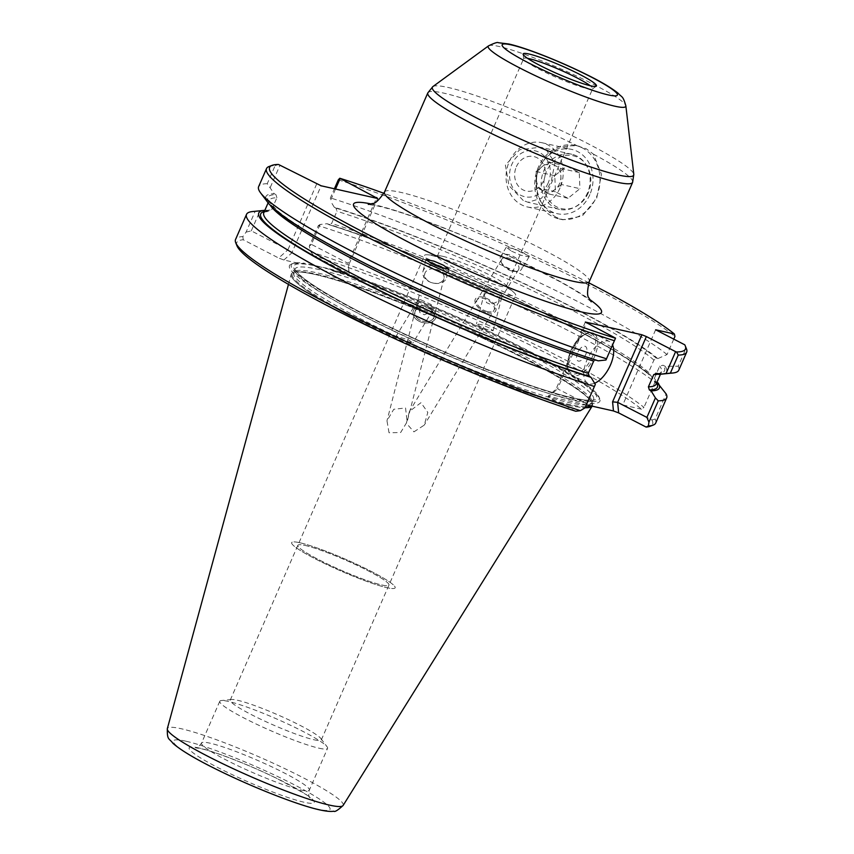 <?xml version="1.0" encoding="UTF-8"?>
<svg xmlns="http://www.w3.org/2000/svg" width="854" height="854" viewBox="0 0 854 854"><rect width="100%" height="100%" fill="white"/><g stroke="black" fill="none" stroke-linecap="round" stroke-linejoin="round"><path stroke-width="0.64" stroke-dasharray="4.27 3.2" d="M594.619 383.243A23.528 11.689 -62.7 0 1 587.947 383.371A23.528 11.689 -62.7 0 1 587.04 359.844A23.528 11.689 -62.7 0 1 609.51 341.557A23.528 11.689 -62.7 0 1 612.564 344.952M585.727 354.581A8.145 4.046 -62.7 0 1 578.436 361.093A8.145 4.046 -62.7 0 1 577.624 352.755A8.145 4.046 -62.7 0 1 578.585 350.898A8.145 4.046 -62.7 0 1 585.406 346.425A8.145 4.046 -62.7 0 1 585.727 354.581M582.332 147.913A37.64 32.399 -77.3 0 0 575.617 145.468A37.64 32.399 -77.3 0 0 536.856 171.088A37.64 32.399 -77.3 0 0 552.378 216.468A37.64 32.399 -77.3 0 0 559.092 218.912A37.64 32.399 -77.3 0 0 597.853 193.303A37.64 32.399 -77.3 0 0 582.332 147.913M576.888 156.101A28.225 24.296 -77.3 0 0 571.849 154.264A28.225 24.296 -77.3 0 0 542.781 173.479A28.225 24.296 -77.3 0 0 554.417 207.511A28.225 24.296 -77.3 0 0 559.455 209.347A28.225 24.296 -77.3 0 0 588.534 190.143A28.225 24.296 -77.3 0 0 576.888 156.101M556.349 217.364C540.379 207.565 534.028 192.534 537.326 172.294C544.831 153.101 558.249 144.326 577.571 145.97L586.271 148.799L593.423 154.147L601.504 174.333L596.69 198.267L582.268 216.03L562.925 219.777L556.349 217.364M523.278 200.509L508.963 185.628L505.397 165.089L519.648 149.749L540.454 147.208L545.749 149.098L554.919 162.847L551.161 181.731L541.682 198.149L528.071 202.291L523.278 200.509M299.861 542.749A56.46 6.298 -156.4 0 1 359.235 565.487A56.46 6.298 -156.4 0 1 395.146 587.819A56.46 6.298 -156.4 0 1 386.958 587.669A56.46 6.298 -156.4 0 1 327.584 564.932A56.46 6.298 -156.4 0 1 291.673 542.61A56.46 6.298 -156.4 0 1 299.861 542.749A56.46 6.298 -156.4 0 1 359.235 565.487A56.46 6.298 -156.4 0 1 395.146 587.808A56.46 6.298 -156.4 0 1 386.958 587.669A56.46 6.298 -156.4 0 1 327.584 564.932A56.46 6.298 -156.4 0 1 291.673 542.61A56.46 6.298 -156.4 0 1 299.861 542.749M508.408 295.057A49.692 5.54 23.6 0 0 515.613 295.185A49.692 5.54 23.6 0 0 514.087 292.644A49.692 5.54 23.6 0 0 477.066 272.33A49.692 5.54 23.6 0 0 431.75 255.517A49.692 5.54 23.6 0 0 427.438 254.791A49.692 5.54 23.6 0 0 424.534 255.389A49.692 5.54 23.6 0 0 456.153 275.041A49.692 5.54 23.6 0 0 508.408 295.057M305.081 545.439A49.692 5.54 -156.4 0 1 357.346 565.455A49.692 5.54 -156.4 0 1 388.954 585.107A49.692 5.54 -156.4 0 1 381.738 584.979A49.692 5.54 -156.4 0 1 329.484 564.964A49.692 5.54 -156.4 0 1 297.875 545.311A49.692 5.54 -156.4 0 1 305.081 545.439A49.692 5.54 -156.4 0 1 357.335 565.455A49.692 5.54 -156.4 0 1 388.954 585.107A49.692 5.54 -156.4 0 1 381.738 584.979A49.692 5.54 -156.4 0 1 329.484 564.964A49.692 5.54 -156.4 0 1 297.875 545.311A49.692 5.54 -156.4 0 1 305.081 545.439M413.923 431.857L424.246 425.121L427.811 412.397L420.958 402.704L409.45 411.404L406.344 423.232L413.923 431.857M442.788 256.317A37.64 4.195 -156.4 0 1 477.108 269.042A37.64 4.195 -156.4 0 1 505.152 284.435A37.64 4.195 -156.4 0 1 506.315 286.357A37.64 4.195 -156.4 0 1 500.85 286.261A37.64 4.195 -156.4 0 1 461.277 271.102A37.64 4.195 -156.4 0 1 437.333 256.221A37.64 4.195 -156.4 0 1 439.532 255.773A37.64 4.195 -156.4 0 1 442.788 256.317M314.112 739.788A49.692 5.54 23.6 0 0 321.317 739.916A49.692 5.54 23.6 0 0 320.88 738.55A49.692 5.54 23.6 0 0 285.407 718.257A49.692 5.54 23.6 0 0 237.444 700.248A49.692 5.54 23.6 0 0 231.541 699.511A49.692 5.54 23.6 0 0 230.238 700.12A49.692 5.54 23.6 0 0 261.847 719.773A49.692 5.54 23.6 0 0 314.112 739.788M319.044 748.2A58.809 6.554 23.6 0 0 327.573 748.36A58.809 6.554 23.6 0 0 327.061 746.738A58.809 6.554 23.6 0 0 285.076 722.73A58.809 6.554 23.6 0 0 228.328 701.412A58.809 6.554 23.6 0 0 221.325 700.547A58.809 6.554 23.6 0 0 219.788 701.262A58.809 6.554 23.6 0 0 257.203 724.523A58.809 6.554 23.6 0 0 319.044 748.2M527.505 58.318A37.64 4.195 23.6 0 0 523.683 58.552A37.64 4.195 23.6 0 0 523.651 58.841A37.64 4.195 23.6 0 0 548.706 73.946A37.64 4.195 23.6 0 0 587.21 88.602A37.64 4.195 23.6 0 0 592.495 88.912A37.64 4.195 23.6 0 0 592.676 88.699A37.64 4.195 23.6 0 0 590.242 85.731M431.633 311.432A8.935 4.857 -148.8 0 0 432.679 310.429A8.935 4.857 -148.8 0 0 431.003 304.483L420.392 299.594L417.585 304.963L419.922 312.596L424.395 314.784L431.633 311.432L431.003 304.483M400.12 338.921L412.866 343.084L408.981 340.191L396.235 336.028L400.12 338.921M486.94 311.496A9.885 5.37 -148.8 0 0 493.975 310.183A9.885 5.37 -148.8 0 0 484.101 298.622A9.885 5.37 -148.8 0 0 477.076 299.935A9.885 5.37 -148.8 0 0 486.94 311.496M486.961 311.464A9.885 5.37 -148.8 0 0 493.986 310.151A9.885 5.37 -148.8 0 0 484.122 298.59A9.885 5.37 -148.8 0 0 477.098 299.903A9.885 5.37 -148.8 0 0 486.961 311.464M484.229 294.758L486.545 302.636L491.114 304.611L498.277 301.227L501.063 293.765L490.452 288.876L484.229 294.758A8.935 6.384 -165.6 0 1 484.346 293.168A8.935 6.384 -165.6 0 1 490.452 288.876M511.546 270.953A9.885 5.37 -148.8 0 0 514.748 271.391A9.885 5.37 -148.8 0 0 518.57 269.64A9.885 5.37 -148.8 0 0 508.696 258.068A9.885 5.37 -148.8 0 0 501.672 259.381A9.885 5.37 -148.8 0 0 501.885 263.576A9.885 5.37 -148.8 0 0 511.546 270.953M512.902 270.793A12.234 6.651 -148.8 0 0 516.873 271.337A12.234 6.651 -148.8 0 0 521.602 269.17A12.234 6.651 -148.8 0 0 509.39 254.855A12.234 6.651 -148.8 0 0 500.69 256.478A12.234 6.651 -148.8 0 0 500.946 261.676A12.234 6.651 -148.8 0 0 512.902 270.793M511.599 251.204L520.908 255.239L529.042 256.915L523.726 252.955L514.418 248.92L506.283 247.254L511.599 251.204M487.218 312.724A11.764 6.394 -148.8 0 0 495.576 311.155A11.764 6.394 -148.8 0 0 483.834 297.395A11.764 6.394 -148.8 0 0 475.464 298.953A11.764 6.394 -148.8 0 0 487.218 312.724M487.239 312.692A11.764 6.394 -148.8 0 0 495.598 311.123A11.764 6.394 -148.8 0 0 483.855 297.363A11.764 6.394 -148.8 0 0 475.486 298.921A11.764 6.394 -148.8 0 0 487.239 312.692M489.235 327.915L482.286 324.904L476.479 323.794L480.375 326.634L487.335 329.644L493.142 330.754L489.235 327.915M417.051 319.994A11.764 8.401 -165.6 0 1 413.144 311.464A11.764 8.401 -165.6 0 1 432.028 308.785A11.764 8.401 -165.6 0 1 435.935 317.282A11.764 8.401 -165.6 0 1 417.062 319.962A11.764 8.401 -165.6 0 1 413.155 311.432A11.764 8.401 -165.6 0 1 432.039 308.753A11.764 8.401 -165.6 0 1 435.935 317.314A11.764 8.401 -165.6 0 1 417.051 319.994M418.257 319.065A9.885 7.056 -165.6 0 1 414.98 311.902A9.885 7.056 -165.6 0 1 430.832 309.65A9.885 7.056 -165.6 0 1 434.12 316.823A9.885 7.056 -165.6 0 1 418.246 319.097A9.885 7.056 -165.6 0 1 414.969 311.934A9.885 7.056 -165.6 0 1 430.832 309.682A9.885 7.056 -165.6 0 1 434.11 316.855A9.885 7.056 -165.6 0 1 418.257 319.065M428.1 280.806A9.885 7.056 -165.6 0 1 424.812 273.643A9.885 7.056 -165.6 0 1 440.675 271.391A9.885 7.056 -165.6 0 1 443.952 278.564A9.885 7.056 -165.6 0 1 428.1 280.806M440.984 267.644A12.234 8.743 -165.6 0 1 442.585 268.679A12.234 8.743 -165.6 0 1 446.642 277.55A12.234 8.743 -165.6 0 1 427.011 280.325A12.234 8.743 -165.6 0 1 422.943 271.455A12.234 8.743 -165.6 0 1 436.682 265.968M315.137 274.476A164.32 18.318 23.6 0 0 291.193 274.337A164.32 18.318 23.6 0 0 416.154 348.443A164.32 18.318 -156.4 0 1 293.071 272.586A164.32 18.318 -156.4 0 1 315.137 274.476A164.32 18.318 -156.4 0 1 479.788 336.839A164.32 18.318 -156.4 0 1 592.324 403.334A164.32 18.318 -156.4 0 1 592.121 406.152A164.32 18.318 23.6 0 0 592.313 405.896A164.32 18.318 23.6 0 0 489.096 341.216A164.32 18.318 23.6 0 0 315.137 274.476M453.036 364.551A164.32 18.318 23.6 0 0 568.615 405.202A164.32 18.318 -156.4 0 1 453.026 364.551M333.092 271.06A169.38 18.884 -156.4 0 1 498.405 337.234A169.38 18.884 -156.4 0 1 599.764 398.861A169.38 18.884 -156.4 0 1 575.318 400.793A169.38 18.884 -156.4 0 1 388.976 328.651A169.38 18.884 -156.4 0 1 291.299 264.089A169.38 18.884 -156.4 0 1 300.064 263.64L304.686 263.267L329.601 268.861L333.092 271.06L349.286 274.7L349.04 273.856L313.599 255.581A226.897 25.289 -156.4 0 1 641.535 409.194L643.959 407.379A229.246 25.556 23.6 0 0 310.877 251.887L309.265 246.326L318.307 225.627A229.246 25.556 -156.4 0 1 654.943 382.24L643.959 407.379M329.601 268.861A167.971 18.724 -156.4 0 1 495.053 334.256A167.971 18.724 -156.4 0 1 599.028 397.025A167.971 18.724 -156.4 0 1 574.795 398.946A167.971 18.724 -156.4 0 1 390 327.402A167.971 18.724 -156.4 0 1 293.135 263.384A167.971 18.724 -156.4 0 1 304.686 263.267M389.029 432.754L386.979 420.776L393.769 409.269L405.554 407.977L407.134 421.769L400.654 432.519L389.029 432.754M501.063 293.765A8.935 6.384 -165.6 0 1 501.661 297.619A8.935 6.384 -165.6 0 1 498.277 301.227M655.691 423.05A229.246 25.556 23.6 0 0 655.146 419.036L666.12 393.897M252.517 211.557A229.246 25.556 -156.4 0 1 255.132 211.418L246.091 232.117L242.856 236.59A229.246 25.556 23.6 0 0 235.544 239.494M593.669 361.114L596.498 359.95L598.227 360.836M264.847 210.308A218.592 24.371 -156.4 0 1 266.992 210.223L268.732 211.109L271.551 209.945L276.888 197.733A214.076 23.859 23.6 0 0 269.149 200.476C266.715 199.345 270.045 203.231 279.119 212.155C294.598 224.581 322.043 240.935 361.434 261.228C432.732 298.003 533.056 340.138 596.199 359.822L596.498 359.95A216.425 24.125 23.6 0 1 358.723 259.862A216.425 24.125 23.6 0 1 275.938 194.616L274.198 193.719A218.592 24.371 23.6 0 0 267.868 202.526M586.805 403.899L557.566 388.826L586.292 323.058M335.547 189.033L330.381 200.839L330.413 197.914L334.405 188.777M334.277 207.234L336.006 208.13L336.967 211.248L331.63 223.449L328.801 224.623L327.071 223.727A218.592 24.371 -156.4 0 1 650.588 375.109L649.179 374.789L648.57 372.301L653.908 360.089L656.384 358.296L657.793 358.616A218.592 24.371 23.6 0 0 334.277 207.234L330.381 200.839M329.11 224.741L328.801 224.623A216.425 24.125 23.6 0 1 649.179 374.789L648.741 374.564C615.435 342.603 429.637 255.367 329.1 224.741M318.307 225.627L320.047 224.495L327.071 223.727M320.047 224.495L311.368 244.372L348.016 263.278L376.433 198.224M246.091 232.117L251.289 230.858L287.937 249.763L278.682 258.036L283.88 260L300.064 263.64M251.289 230.858L259.979 210.981L255.132 211.418M266.992 210.223L259.979 210.981M264.292 211.578A216.425 24.125 23.6 0 1 268.732 211.109L269.629 211.322C260.801 212.294 264.793 212.913 263.811 212.689A214.076 23.859 23.6 0 1 271.551 209.945M276.888 197.733L275.938 194.616M268.999 166.541A229.246 25.556 -156.4 0 1 275.127 165.644L267.238 183.717L274.198 193.719M270.312 187.336L280.027 165.1M316.674 183.994L287.937 249.763L291.833 252.891L321.147 185.798M673.774 339.134L667.049 354.538L657.793 358.616M655.626 329.772L622.779 404.967L641.535 409.194M650.588 375.109L654.943 382.24M684.759 344.802L686.125 348.133A229.246 25.556 -156.4 0 1 686.488 348.934M660.847 374.212A218.592 24.371 23.6 0 0 665.223 366.355L678.225 366.195L686.125 348.133M665.223 366.355L663.035 365.224L659.704 366.131L654.377 378.343L654.73 380.777L656.939 382.293M655.146 419.036L651.901 419.997L622.779 404.967M338.301 179.852A229.246 25.556 -156.4 0 1 674.938 336.476M667.049 354.538A229.246 25.556 23.6 0 0 330.413 197.914M678.781 370.209A229.246 25.556 23.6 0 0 678.225 366.195M267.238 183.717A229.246 25.556 23.6 0 0 258.623 186.652M283.88 260L291.833 252.891M377.714 198.512L348.4 265.615L349.286 274.7M585.332 322.043L556.018 389.146L548.065 396.245L586.378 404.86M575.756 411.254L548.3 397.089L557.566 388.826L556.018 389.146M236.942 245.749A226.897 25.289 -156.4 0 1 243.241 239.76L278.682 258.036M651.901 419.997A226.897 25.289 -156.4 0 1 650.15 426.274M548.065 396.245L548.3 397.089M310.877 251.887L313.599 255.581M349.04 273.856L348.4 265.615M311.368 244.372L309.265 246.326M243.241 239.76L242.856 236.59M568.615 405.202A164.32 18.318 23.6 0 0 585.107 407.721A164.32 18.318 -156.4 0 1 568.615 405.202M588.78 282.802A226.897 25.289 23.6 0 0 383.905 193.303M275.127 165.644L278.479 164.47M420.392 299.594A8.935 4.857 -148.8 0 0 417.392 301.152A8.935 4.857 -148.8 0 0 417.585 304.963M561.227 184.475L549.325 194.082L536.75 187.602L536.088 171.505L547.98 161.886L560.555 168.377L560.886 176.426A14.112 12.148 102.7 0 1 559.541 183.599A14.112 12.148 102.7 0 1 555.271 189.278A14.112 12.148 102.7 0 1 543.037 190.837A14.112 12.148 102.7 0 1 536.419 179.553A14.112 12.148 102.7 0 1 537.764 172.369A14.112 12.148 102.7 0 1 542.034 166.701A14.112 12.148 102.7 0 1 554.267 165.132A14.112 12.148 102.7 0 1 560.886 176.426L561.227 184.475L579.93 188.67L568.027 198.288L555.452 191.808L554.78 175.71L566.682 166.092L579.258 172.583L579.93 188.67M588.225 192.951A27.05 23.282 102.7 0 1 556.594 206.828A27.05 23.282 102.7 0 1 546.485 171.43A27.05 23.282 102.7 0 1 578.115 157.552A27.05 23.282 102.7 0 1 588.225 192.951M589.836 194.637A32.932 28.342 102.7 0 1 557.203 213.671A32.932 28.342 102.7 0 1 539.034 168.43A32.932 28.342 102.7 0 1 571.657 149.397A32.932 28.342 102.7 0 1 589.836 194.637M560.032 187.933A32.932 28.342 102.7 0 1 527.409 206.967A32.932 28.342 102.7 0 1 509.23 161.737A32.932 28.342 102.7 0 1 541.852 142.703A32.932 28.342 102.7 0 1 560.032 187.933M548.097 183.14A23.528 20.25 102.7 0 1 520.598 195.203A23.528 20.25 102.7 0 1 511.813 164.427A23.528 20.25 102.7 0 1 539.312 152.354A23.528 20.25 102.7 0 1 548.097 183.14M516.35 166.765A17.646 15.18 102.7 0 1 536.974 157.712A17.646 15.18 102.7 0 1 543.56 180.802A17.646 15.18 102.7 0 1 522.936 189.844A17.646 15.18 102.7 0 1 516.35 166.765M549.325 194.082L568.027 198.288M560.555 168.377L579.258 172.583M547.98 161.886L566.682 166.092M536.088 171.505L554.78 175.71M536.75 187.602L555.452 191.808M594.448 356.855A23.528 11.689 -62.7 0 1 571.977 375.141A23.528 11.689 -62.7 0 1 571.08 351.602A23.528 11.689 -62.7 0 1 593.551 333.327A23.528 11.689 -62.7 0 1 594.448 356.855M592.665 356.139A22.108 10.985 -62.7 0 1 572.874 373.806A22.108 10.985 -62.7 0 1 570.685 351.197A22.108 10.985 -62.7 0 1 590.477 333.53A22.108 10.985 -62.7 0 1 592.665 356.139M300.789 789.982A58.809 6.554 23.6 0 0 309.329 790.131A58.809 6.554 23.6 0 0 271.914 766.881A58.809 6.554 23.6 0 0 210.073 743.193A58.809 6.554 23.6 0 0 201.544 743.044A58.809 6.554 23.6 0 0 238.949 766.294A58.809 6.554 23.6 0 0 300.789 789.982M199.067 748.019A68.224 7.601 23.6 0 0 217.791 767.532A68.224 7.601 23.6 0 0 304.312 802.29A68.224 7.601 23.6 0 0 285.588 782.776A68.224 7.601 23.6 0 0 199.067 748.019M384.492 192.065A111.746 12.458 -156.4 0 1 400.707 192.353A111.746 12.458 -156.4 0 1 518.207 237.348A111.746 12.458 -156.4 0 1 589.292 281.532M371.116 203.957A135.263 15.073 -156.4 0 1 373.198 204.416A135.263 15.073 -156.4 0 1 485.542 245.269A135.263 15.073 -156.4 0 1 589.644 299.434M427.822 92.894A111.746 12.458 -156.4 0 1 444.037 93.182A111.746 12.458 -156.4 0 1 577.571 145.97M432.893 86.585A109.856 12.244 -156.4 0 1 448.297 87.503A109.856 12.244 -156.4 0 1 560.694 130.278A109.856 12.244 -156.4 0 1 633.796 174.355M488.563 45.849A75.067 8.369 -156.4 0 1 499.088 46.479A75.067 8.369 -156.4 0 1 575.895 75.707A75.067 8.369 -156.4 0 1 625.854 105.832M343.116 805.461A95.926 10.696 23.6 0 0 282.866 767.703A95.926 10.696 23.6 0 0 181.304 728.75A95.926 10.696 23.6 0 0 167.331 728.665M185.777 741.165A85.453 9.522 23.6 0 0 209.23 765.611A85.453 9.522 23.6 0 0 317.603 809.144A85.453 9.522 23.6 0 0 294.15 784.698A85.453 9.522 23.6 0 0 185.777 741.165M585.534 406.782A163.594 18.233 -156.4 0 1 568.337 404.262A163.594 18.233 -156.4 0 1 388.356 334.576A163.594 18.233 -156.4 0 1 294.011 272.223A163.594 18.233 -156.4 0 1 315.98 274.102A163.594 18.233 -156.4 0 1 479.916 336.198A163.594 18.233 -156.4 0 1 591.95 402.394A163.594 18.233 -156.4 0 1 590.893 405.874M586.335 404.967A162.911 18.158 -156.4 0 1 568.465 402.469A162.911 18.158 -156.4 0 1 397.163 336.86A162.911 18.158 -156.4 0 1 293.541 272.447A162.911 18.158 -156.4 0 1 317.176 272.864A162.911 18.158 -156.4 0 1 488.477 338.472A162.911 18.158 -156.4 0 1 592.11 402.885A162.911 18.158 -156.4 0 1 586.794 404.956M569.949 399.074A162.911 18.158 -156.4 0 1 398.647 333.466A162.911 18.158 -156.4 0 1 295.025 269.053A162.911 18.158 -156.4 0 1 318.659 269.469A162.911 18.158 -156.4 0 1 489.961 335.078A162.911 18.158 -156.4 0 1 593.594 399.491A162.911 18.158 -156.4 0 1 569.949 399.074M317.784 266.395A165.26 18.425 -156.4 0 1 527.345 350.588A165.26 18.425 -156.4 0 1 572.703 397.868A165.26 18.425 -156.4 0 1 363.131 313.664A165.26 18.425 -156.4 0 1 317.784 266.395M656.641 382.987A216.425 24.125 23.6 0 0 655.829 381.727M656.577 373.454A216.425 24.125 23.6 0 0 663.035 365.224M656.384 358.296A216.425 24.125 23.6 0 0 336.006 208.13M593.423 154.147A111.746 12.458 -156.4 0 1 632.611 182.361M268.113 202.846L269.149 200.476A214.076 23.859 23.6 0 0 270.344 205.387M654.73 380.777L656.15 384.097A214.076 23.859 23.6 0 0 654.377 378.343M657.954 374.169A214.076 23.859 23.6 0 0 661.487 371.885A214.076 23.859 23.6 0 0 659.704 366.131M648.57 372.301A214.076 23.859 23.6 0 0 331.63 223.449M653.908 360.089A214.076 23.859 23.6 0 0 336.967 211.248M587.947 383.371L571.977 375.141C566.533 372.323 566.042 364.348 570.483 351.197C574.529 342.401 579.652 336.508 585.855 333.498C589.516 332.281 592.078 332.217 593.551 333.327L609.51 341.557M578.051 351.795L578.585 350.898M579.428 146.322L575.617 145.468M571.849 154.264L540.454 147.208M321.317 739.916L515.613 295.185M505.152 284.435L514.087 292.644M320.88 738.55L327.061 746.738M219.788 701.262L201.544 743.044C198.918 746.674 196.922 748.264 195.566 747.805L200.754 748.627C215.144 751.68 250.286 765.344 276.749 778.421C301.697 791.701 312.735 798.148 309.895 797.753C308.625 797.07 308.433 794.53 309.329 790.131L327.573 748.36M592.495 88.912L596.252 86.158M506.315 286.357L592.676 88.699M432.679 310.429L412.866 343.084M518.57 269.64L424.246 425.121M529.042 256.915L521.602 269.17M514.748 271.391L516.873 271.337M484.346 293.168L476.479 323.794M424.812 273.643L386.979 420.776M425.997 259.595L422.943 271.455M591.224 301.836L587.253 298.548C581.595 294.299 572.5 288.684 559.978 281.703L518.186 260.363C467.309 235.853 403.686 211.525 377.404 205.942L368.277 204.437M288.46 284.393L291.193 274.337M592.324 403.334L591.95 402.394L593.615 399.437L592.292 399.95C589.089 400.675 582.428 399.928 572.287 397.718C534.294 389.552 448.265 355.883 382.539 323.399C343.276 304.013 316.471 288.556 302.124 277.027C289.794 265.178 297.096 270.483 295.036 268.989L294.011 272.223L293.071 272.586M293.135 263.384L291.299 264.089M443.952 278.564L407.134 421.769M599.028 397.025L599.764 398.861M660.452 374.255L661.487 371.885C660.142 371.896 664.903 372.109 655.669 373.241M448.809 269.127L446.642 277.55M501.661 297.619L493.142 330.754M501.885 263.576L500.946 261.676M506.283 247.254L500.69 256.478M501.672 259.381L477.098 299.903M477.076 299.935L409.45 411.404M417.392 301.152L396.235 336.028M437.333 256.221L523.683 58.552M523.651 58.841L523.118 54.197M231.541 699.511L221.325 700.547M230.238 700.12L424.534 255.389M439.532 255.773L427.438 254.791M559.455 209.347L528.071 202.291M562.925 219.777L559.092 218.912M527.409 206.967L557.203 213.671M541.852 142.703L571.657 149.397"/><path stroke-width="1.28" d="M612.564 344.952A23.528 11.689 -62.7 0 1 610.418 365.096A23.528 11.689 -62.7 0 1 594.619 383.243M590.648 85.827A39.989 4.462 23.6 0 0 596.252 86.158A39.989 4.462 23.6 0 0 572.137 70.647A39.989 4.462 23.6 0 0 528.957 54.005A39.989 4.462 23.6 0 0 523.118 54.197A39.989 4.462 23.6 0 0 549.73 70.252A39.989 4.462 23.6 0 0 590.648 85.827M590.242 85.731A37.64 4.195 23.6 0 0 561.494 70.498A37.64 4.195 23.6 0 0 529.149 58.648A37.64 4.195 23.6 0 0 527.505 58.318M436.682 265.968A12.234 8.743 -165.6 0 1 440.984 267.644M443.472 265.242L433.939 261.121L425.997 259.595L431.345 263.491L440.867 267.601L448.809 269.127L443.472 265.242M416.154 348.443A164.32 18.318 23.6 0 0 453.036 364.551A164.32 18.318 -156.4 0 1 416.165 348.443M648.378 425.954L648.933 422.175L646.884 417.414L617.634 402.33L618.659 412.909L646.126 427.075L648.378 425.954A229.246 25.556 23.6 0 0 653.214 425.1A229.246 25.556 23.6 0 0 655.691 423.05L666.675 397.911A229.246 25.556 -156.4 0 1 658.253 400.846L648.933 422.175M656.939 382.293L666.12 393.897A229.246 25.556 -156.4 0 1 666.675 397.911M264.292 211.578A216.425 24.125 23.6 0 0 359.385 280.379A216.425 24.125 23.6 0 0 589.292 376.443L591.021 377.34L595.323 384.396L585.075 407.817L594.384 386.488A229.246 25.556 -156.4 0 1 364.637 291.598A229.246 25.556 -156.4 0 1 246.528 214.354L235.544 239.494A229.246 25.556 23.6 0 0 235.715 242.696A229.246 25.556 23.6 0 0 362.576 321.115A229.246 25.556 23.6 0 0 580.357 410.657L575.756 411.254A226.897 25.289 -156.4 0 1 361.146 322.705A226.897 25.289 -156.4 0 1 236.942 245.749L235.715 242.696M585.075 407.817L580.357 410.657M246.528 214.354A229.246 25.556 -156.4 0 1 252.517 211.557L264.452 210.351A218.592 24.371 -156.4 0 1 264.847 210.308M646.884 417.414L655.402 397.911L651.1 390.844L649.36 389.947A216.425 24.125 23.6 0 0 656.641 382.987M666.067 373.508L675.61 351.645L676.517 351.965A226.897 25.289 23.6 0 0 685.271 345.881L686.488 348.934A229.246 25.556 -156.4 0 1 686.669 352.147A229.246 25.556 -156.4 0 1 678.257 355.083L670.358 373.145L658.306 374.351L656.577 373.454L653.748 374.618L648.41 386.83L649.36 389.947M656.577 373.454L655.669 373.241M675.61 351.645L646.371 336.561L617.634 402.33L612.585 401.86L641.898 334.768L585.332 322.043L615.542 338.131L605.988 359.993L598.227 360.836A218.592 24.371 23.6 0 1 396.961 279.13A218.592 24.371 23.6 0 1 267.868 202.526L260.641 192.951A229.246 25.556 23.6 0 0 395.637 273.099A229.246 25.556 23.6 0 0 606.489 358.787L614.389 340.714A229.246 25.556 -156.4 0 1 384.631 245.824A229.246 25.556 -156.4 0 1 266.523 168.58A229.246 25.556 -156.4 0 1 268.999 166.541L272.063 165.356A226.897 25.289 23.6 0 0 377.052 239.109A226.897 25.289 23.6 0 0 615.488 338.248L615.542 338.131M589.292 376.443L588.331 373.326L593.669 361.114A214.076 23.859 23.6 0 1 394.484 279.952A214.076 23.859 23.6 0 1 270.344 205.387M383.905 193.303A226.897 25.289 23.6 0 0 339.764 178.251L377.714 198.512L321.147 185.798L278.479 164.47A226.897 25.289 23.6 0 0 272.063 165.356M340.095 178.603L335.547 189.033M376.433 198.224L376.753 197.509M685.271 345.881A226.897 25.289 23.6 0 0 684.759 344.802L655.626 329.772L674.393 333.999L674.938 336.476L673.774 339.134M334.405 188.777L338.301 179.852L339.764 178.251M670.358 373.145A229.246 25.556 23.6 0 0 672.792 373.006A229.246 25.556 23.6 0 0 678.781 370.209L686.669 352.147M266.523 168.58L258.623 186.652A229.246 25.556 23.6 0 0 260.641 192.951M591.021 377.34A218.592 24.371 -156.4 0 1 354.506 278.201A218.592 24.371 -156.4 0 1 264.452 210.351M658.018 382.848A218.592 24.371 -156.4 0 1 651.1 390.844M658.306 374.351A218.592 24.371 23.6 0 0 660.847 374.212L672.792 373.006M586.378 404.86L613.46 410.955L612.585 401.86M653.214 425.1L650.15 426.274A226.897 25.289 -156.4 0 1 646.126 427.075M618.659 412.909L613.46 410.955M585.107 407.721A164.32 18.318 23.6 0 0 592.121 406.152A164.32 18.318 -156.4 0 1 585.107 407.721M674.393 333.999A226.897 25.289 23.6 0 0 588.78 282.802M641.898 334.768L646.371 336.561M655.402 397.911L658.253 400.846M594.384 386.488L595.323 384.396M605.988 359.993L606.489 358.787M678.257 355.083L676.517 351.965M615.488 338.248L614.389 340.714M625.854 105.832A75.067 8.369 -156.4 0 1 614.891 106.206A75.067 8.369 -156.4 0 1 533.835 74.96A75.067 8.369 -156.4 0 1 488.563 45.849C494.37 43.063 497.604 42.006 498.256 42.7L508.813 44.002C525.658 47.685 559.701 61.2 585.983 74.266C599.882 81.034 610.546 87.311 617.965 93.086C622.449 98.061 622.726 95.274 625.854 105.832L633.796 174.355L632.611 182.361L589.292 281.532A111.746 12.458 -156.4 0 1 573.077 281.244A111.746 12.458 -156.4 0 1 455.577 236.248A111.746 12.458 -156.4 0 1 384.492 192.065C379.187 199.932 375.205 203.743 372.568 203.498L368.277 204.437M589.644 299.434A135.263 15.073 -156.4 0 1 581.862 312.03A135.263 15.073 -156.4 0 1 412.002 243.966A135.263 15.073 -156.4 0 1 371.116 203.957M632.611 182.361A111.746 12.458 -156.4 0 1 616.407 182.073A111.746 12.458 -156.4 0 1 498.896 137.078A111.746 12.458 -156.4 0 1 427.822 92.894L384.492 192.065M633.796 174.355A109.856 12.244 -156.4 0 1 617.752 174.899A109.856 12.244 -156.4 0 1 499.142 129.189A109.856 12.244 -156.4 0 1 432.893 86.585L427.822 92.894M608.272 94.911A62.844 7.003 -156.4 0 1 528.573 62.897A62.844 7.003 -156.4 0 1 511.332 44.91A62.844 7.003 -156.4 0 1 591.021 76.935A62.844 7.003 -156.4 0 1 608.272 94.911M343.116 805.461C337.864 810.275 334.757 812.197 333.775 811.215C330.914 811.759 326.153 811.3 319.492 809.838C298.206 805.205 253.606 787.655 218.763 770.489C196.495 759.612 181.24 750.581 172.999 743.386C169.017 737.931 167.085 740.578 167.331 728.665A95.926 10.696 23.6 0 0 229.096 766.753A95.926 10.696 23.6 0 0 329.281 805.066A95.926 10.696 23.6 0 0 343.116 805.461L592.142 406.162M590.893 405.874A163.594 18.233 -156.4 0 1 585.534 406.782M268.113 202.846L263.811 212.689A214.076 23.859 23.6 0 0 373.913 284.724A214.076 23.859 23.6 0 0 588.331 373.326M648.41 386.83A214.076 23.859 23.6 0 0 656.15 384.097L660.452 374.255M653.748 374.618A214.076 23.859 23.6 0 0 657.954 374.169M589.292 281.532C587.114 290.776 587.029 296.285 589.004 298.057L591.224 301.836M488.563 45.849L432.893 86.585M167.331 728.665L288.46 284.393"/></g></svg>
